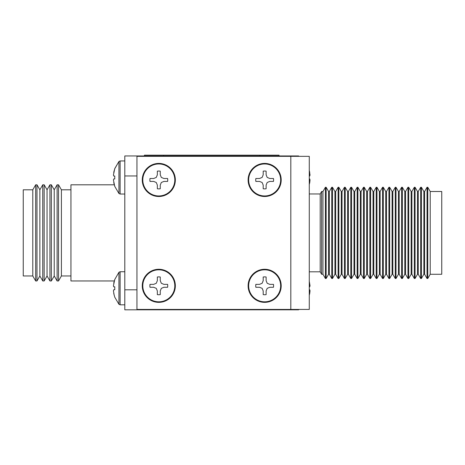 <?xml version="1.0" encoding="UTF-8"?>
<svg xmlns="http://www.w3.org/2000/svg" width="465" height="465" viewBox="0 0 465 465"><rect width="100%" height="100%" fill="white"/><g stroke="black" fill="none" stroke-linecap="round" stroke-linejoin="round"><path stroke-width="0.7" d="M144.417 155.955L144.417 155.188L279.041 155.188L279.041 155.955M290.811 309.428L309.277 309.428L309.277 156.339L290.811 156.339L290.811 309.428L136.954 309.428L136.954 156.339L290.811 156.339M286.353 309.428L286.353 309.812L137.105 309.812L137.105 309.428M137.105 156.339L137.105 155.955L286.353 155.955L286.353 156.339M309.428 193.957L320.199 193.957L320.199 271.81L321.623 274.274L322.966 274.274L325.407 278.506L326.139 278.506L326.139 187.267L328.586 191.499L328.586 274.274L326.139 278.506M320.199 193.957L321.623 191.499L321.623 274.274M321.623 191.499L322.966 191.499L322.966 274.274M322.966 191.499L325.407 187.267L325.407 278.506M328.586 191.499L329.319 191.499L329.319 274.274L331.76 278.506L332.492 278.506L332.492 187.267L334.934 191.499L334.934 274.274L332.492 278.506M329.319 191.499L331.76 187.267L331.76 278.506M334.934 191.499L335.666 191.499L335.666 274.274L338.113 278.506L338.846 278.506L338.846 187.267L341.287 191.499L341.287 274.274L338.846 278.506M335.666 191.499L338.113 187.267L338.113 278.506M341.287 191.499L342.019 191.499L342.019 274.274L344.46 278.506L345.199 278.506L345.199 187.267L347.64 191.499L347.64 274.274L345.199 278.506M342.019 191.499L344.46 187.267L344.46 278.506M347.64 191.499L348.372 191.499L348.372 274.274L350.813 278.506L351.546 278.506L351.546 187.267L353.993 191.499L353.993 274.274L351.546 278.506M348.372 191.499L350.813 187.267L350.813 278.506M353.993 191.499L354.725 191.499L354.725 274.274L357.167 278.506L357.899 278.506L357.899 187.267L360.34 191.499L360.34 274.274L357.899 278.506M354.725 191.499L357.167 187.267L357.167 278.506M360.34 191.499L361.073 191.499L361.073 274.274L363.52 278.506L364.252 278.506L364.252 187.267L366.693 191.499L366.693 274.274L364.252 278.506M361.073 191.499L363.52 187.267L363.52 278.506M366.693 191.499L367.426 191.499L367.426 274.274L369.873 278.506L370.605 278.506L370.605 187.267L373.046 191.499L373.046 274.274L370.605 278.506M367.426 191.499L369.873 187.267L369.873 278.506M373.046 191.499L373.779 191.499L373.779 274.274L376.22 278.506L376.952 278.506L376.952 187.267L379.399 191.499L379.399 274.274L376.952 278.506M373.779 191.499L376.22 187.267L376.22 278.506M379.399 191.499L380.132 191.499L380.132 274.274L382.573 278.506L383.305 278.506L383.305 187.267L385.747 191.499L385.747 274.274L383.305 278.506M380.132 191.499L382.573 187.267L382.573 278.506M385.747 191.499L386.485 191.499L386.485 274.274L388.926 278.506L389.658 278.506L389.658 187.267L392.1 191.499L392.1 274.274L389.658 278.506M386.485 191.499L388.926 187.267L388.926 278.506M392.1 191.499L392.832 191.499L392.832 274.274L395.279 278.506L396.011 278.506L396.011 187.267L398.453 191.499L398.453 274.274L396.011 278.506M392.832 191.499L395.279 187.267L395.279 278.506M398.453 191.499L399.185 191.499L399.185 274.274L401.626 278.506L402.359 278.506L402.359 187.267L404.806 191.499L404.806 274.274L402.359 278.506M399.185 191.499L401.626 187.267L401.626 278.506M404.806 191.499L405.538 191.499L405.538 274.274L407.979 278.506L408.712 278.506L408.712 187.267L411.153 191.499L411.153 274.274L408.712 278.506M405.538 191.499L407.979 187.267L407.979 278.506M411.153 191.499L411.891 191.499L411.891 274.274L414.332 278.506L415.065 278.506L415.065 187.267L417.506 191.499L417.506 274.274L415.065 278.506M411.891 191.499L414.332 187.267L414.332 278.506M417.506 191.499L418.238 191.499L418.238 274.274L420.686 278.506L421.418 278.506L421.418 187.267L423.859 191.499L423.859 274.274L421.418 278.506M418.238 191.499L420.686 187.267L420.686 278.506M423.859 191.499L424.592 191.499L424.592 274.274L427.033 278.506L427.765 278.506L427.765 187.267L430.212 191.499L430.212 274.274L427.765 278.506M424.592 191.499L427.033 187.267L427.033 278.506M430.212 191.499L441.75 191.499L441.75 274.274L430.212 274.274M309.277 186.494L309.277 279.273M298.658 156.339L298.658 155.955L286.353 155.955M286.353 309.812L298.658 309.812L298.658 309.428M309.283 170.516L310.021 174.962L309.731 176.032L309.277 176.032M309.283 281.29L310.021 285.743L309.731 286.812L309.277 286.812M309.277 170.486L309.731 172.376M309.277 184.5L309.731 182.617L309.277 184.5M309.731 178.955L309.277 178.955L309.731 178.955L310.021 180.031L309.731 182.617M309.277 281.267L310.021 285.743L309.731 286.812M309.277 295.281L309.731 293.398L309.277 295.281M309.731 289.736L309.277 289.736L309.731 289.736L310.021 290.811L309.731 293.398M114.175 281.296L114.268 280.965L70.947 280.965L70.947 184.803L114.268 184.803M114.175 295.258L113.437 290.811L113.727 289.736L114.768 289.736L114.768 286.812L113.727 286.812L113.437 285.743L114.768 279.471L113.727 283.15M124.8 194.033L120.109 194.033L118.935 193.492L114.768 186.419L113.437 180.031L113.727 178.955L114.768 178.955L114.768 176.032L113.727 176.032L113.437 174.962L114.768 168.69L113.727 172.376M114.768 279.471L118.935 272.275L118.935 304.273L114.768 297.199L113.739 293.456M114.768 168.69L118.935 161.494L114.768 168.568M114.768 186.296L113.739 182.675M273.583 179.955A8.922 8.922 0 0 0 273.461 178.496L269.781 178.496L267.189 177.421L266.12 174.834L266.12 171.155A8.922 8.922 0 0 0 263.196 171.155L263.196 174.834L262.12 177.421L259.534 178.496L255.855 178.496A8.922 8.922 0 0 0 255.855 181.42L259.534 181.42L262.12 182.489L263.196 185.076L263.196 188.761A8.922 8.922 0 0 0 266.12 188.761L266.12 185.076L267.189 182.489L269.781 181.42L273.461 181.42A8.922 8.922 0 0 0 273.583 179.955M281.197 179.955A16.542 16.542 0 0 0 264.655 163.418A16.542 16.542 0 0 0 248.118 179.955A16.542 16.542 0 0 0 264.655 196.497A16.542 16.542 0 0 0 281.197 179.955A16.542 16.542 0 0 1 264.655 196.497A16.542 16.542 0 0 1 248.118 179.955M266.12 171.155L266.12 174.834L267.189 177.421L269.781 178.496L273.461 178.496M273.461 181.42L269.781 181.42L267.189 182.489L266.12 185.076L266.12 188.761M263.196 188.761L263.196 185.076L262.12 182.489L259.534 181.42L255.855 181.42M255.855 178.496L259.534 178.496L262.12 177.421L263.196 174.834L263.196 171.155M167.726 179.955A8.922 8.922 0 0 0 167.603 178.496L163.924 178.496L161.338 177.421L160.262 174.834L160.262 171.155A8.922 8.922 0 0 0 157.339 171.155L157.339 174.834L156.269 177.421L153.677 178.496L149.997 178.496A8.922 8.922 0 0 0 149.997 181.42L153.677 181.42L156.269 182.489L157.339 185.076L157.339 188.761A8.922 8.922 0 0 0 160.262 188.761L160.262 185.076L161.338 182.489L163.924 181.42L167.603 181.42A8.922 8.922 0 0 0 167.726 179.955M175.34 179.955A16.542 16.542 0 0 0 158.803 163.418A16.542 16.542 0 0 0 142.261 179.955A16.542 16.542 0 0 0 158.803 196.497A16.542 16.542 0 0 0 175.34 179.955A16.542 16.542 0 0 1 158.803 196.497A16.542 16.542 0 0 1 142.261 179.955M160.262 171.155L160.262 174.834L161.338 177.421L163.924 178.496L167.603 178.496M167.603 181.42L163.924 181.42L161.338 182.489L160.262 185.076L160.262 188.761M157.339 188.761L157.339 185.076L156.269 182.489L153.677 181.42L149.997 181.42M149.997 178.496L153.677 178.496L156.269 177.421L157.339 174.834L157.339 171.155M273.583 285.812A8.922 8.922 0 0 0 273.461 284.353L269.781 284.353L267.189 283.278L266.12 280.691L266.12 277.006A8.922 8.922 0 0 0 263.196 277.006L263.196 280.691L262.12 283.278L259.534 284.353L255.855 284.353A8.922 8.922 0 0 0 255.855 287.277L259.534 287.277L262.12 288.346L263.196 290.933L263.196 294.618A8.922 8.922 0 0 0 266.12 294.618L266.12 290.933L267.189 288.346L269.781 287.277L273.461 287.277A8.922 8.922 0 0 0 273.583 285.812M281.197 285.812A16.542 16.542 0 0 0 264.655 269.27A16.542 16.542 0 0 0 248.118 285.812A16.542 16.542 0 0 0 264.655 302.355A16.542 16.542 0 0 0 281.197 285.812A16.542 16.542 0 0 1 264.655 302.355A16.542 16.542 0 0 1 248.118 285.812M266.12 277.006L266.12 280.691L267.189 283.278L269.781 284.353L273.461 284.353M273.461 287.277L269.781 287.277L267.189 288.346L266.12 290.933L266.12 294.618M263.196 294.618L263.196 290.933L262.12 288.346L259.534 287.277L255.855 287.277M255.855 284.353L259.534 284.353L262.12 283.278L263.196 280.691L263.196 277.006M167.726 285.812A8.922 8.922 0 0 0 167.603 284.353L163.924 284.353L161.338 283.278L160.262 280.691L160.262 277.006A8.922 8.922 0 0 0 157.339 277.006L157.339 280.691L156.269 283.278L153.677 284.353L149.997 284.353A8.922 8.922 0 0 0 149.997 287.277L153.677 287.277L156.269 288.346L157.339 290.933L157.339 294.618A8.922 8.922 0 0 0 160.262 294.618L160.262 290.933L161.338 288.346L163.924 287.277L167.603 287.277A8.922 8.922 0 0 0 167.726 285.812M175.34 285.812A16.542 16.542 0 0 0 158.803 269.27A16.542 16.542 0 0 0 142.261 285.812A16.542 16.542 0 0 0 158.803 302.355A16.542 16.542 0 0 0 175.34 285.812A16.542 16.542 0 0 1 158.803 302.355A16.542 16.542 0 0 1 142.261 285.812M160.262 277.006L160.262 280.691L161.338 283.278L163.924 284.353L167.603 284.353M167.603 287.277L163.924 287.277L161.338 288.346L160.262 290.933L160.262 294.618M157.339 294.618L157.339 290.933L156.269 288.346L153.677 287.277L149.997 287.277M149.997 284.353L153.677 284.353L156.269 283.278L157.339 280.691L157.339 277.006M36.979 184.803L36.979 280.965L39.868 275.966L39.868 189.801L36.979 184.803L35.677 184.803L35.677 280.965L32.788 275.966L32.788 189.801L23.25 189.801L23.25 275.966L32.788 275.966M39.868 275.966L42.757 280.965L42.757 184.803L39.868 189.801M44.158 184.803L47.046 189.801L47.046 275.966L44.158 280.965L44.158 184.803L42.757 184.803M44.158 280.965L42.757 280.965M47.046 275.966L49.935 280.965L49.935 184.803L47.046 189.801M51.342 184.803L54.225 189.801L54.225 275.966L51.342 280.965L51.342 184.803L49.935 184.803M51.342 280.965L49.935 280.965M54.225 275.966L57.114 280.965L57.114 184.803L54.225 189.801M70.947 275.966L61.409 275.966L58.52 280.965L58.52 184.803L57.114 184.803M58.52 280.965L57.114 280.965M61.409 275.966L61.409 189.801L58.52 184.803M70.947 189.801L61.409 189.801M32.788 189.801L35.677 184.803M36.979 280.965L35.677 280.965M137.105 309.812L124.8 309.812L124.8 289.811L136.954 289.811M136.954 175.956L124.8 175.956L124.8 289.811M124.8 175.956L124.8 155.955L137.105 155.955M163.645 155.188L163.645 155.955M259.813 155.188L259.813 155.955M124.8 304.813L120.109 304.813L120.109 271.734L118.935 272.275M120.109 194.033L120.109 160.954L118.935 161.494L118.935 193.492M280.657 179.955A16.002 16.002 0 0 0 264.655 163.959A16.002 16.002 0 0 0 248.659 179.955A16.002 16.002 0 0 0 264.655 195.957A16.002 16.002 0 0 0 280.657 179.955M174.799 179.955A16.002 16.002 0 0 0 158.803 163.959A16.002 16.002 0 0 0 142.802 179.955A16.002 16.002 0 0 0 158.803 195.957A16.002 16.002 0 0 0 174.799 179.955M280.657 285.812A16.002 16.002 0 0 0 264.655 269.816A16.002 16.002 0 0 0 248.659 285.812A16.002 16.002 0 0 0 264.655 301.814A16.002 16.002 0 0 0 280.657 285.812M174.799 285.812A16.002 16.002 0 0 0 158.803 269.816A16.002 16.002 0 0 0 142.802 285.812A16.002 16.002 0 0 0 158.803 301.814A16.002 16.002 0 0 0 174.799 285.812M309.428 271.81L320.199 271.81M328.586 274.274L329.319 274.274M334.934 274.274L335.666 274.274M341.287 274.274L342.019 274.274M347.64 274.274L348.372 274.274M353.993 274.274L354.725 274.274M360.34 274.274L361.073 274.274M366.693 274.274L367.426 274.274M373.046 274.274L373.779 274.274M379.399 274.274L380.132 274.274M385.747 274.274L386.485 274.274M392.1 274.274L392.832 274.274M398.453 274.274L399.185 274.274M404.806 274.274L405.538 274.274M411.153 274.274L411.891 274.274M417.506 274.274L418.238 274.274M423.859 274.274L424.592 274.274M427.033 187.267L427.765 187.267M420.686 187.267L421.418 187.267M414.332 187.267L415.065 187.267M407.979 187.267L408.712 187.267M401.626 187.267L402.359 187.267M395.279 187.267L396.011 187.267M388.926 187.267L389.658 187.267M382.573 187.267L383.305 187.267M376.22 187.267L376.952 187.267M369.873 187.267L370.605 187.267M363.52 187.267L364.252 187.267M357.167 187.267L357.899 187.267M350.813 187.267L351.546 187.267M344.46 187.267L345.199 187.267M338.113 187.267L338.846 187.267M331.76 187.267L332.492 187.267M325.407 187.267L326.139 187.267M118.935 304.273L120.109 304.813L118.935 304.273L114.768 297.199M124.8 271.734L120.109 271.734M124.8 160.954L120.109 160.954L118.935 161.494"/></g></svg>

